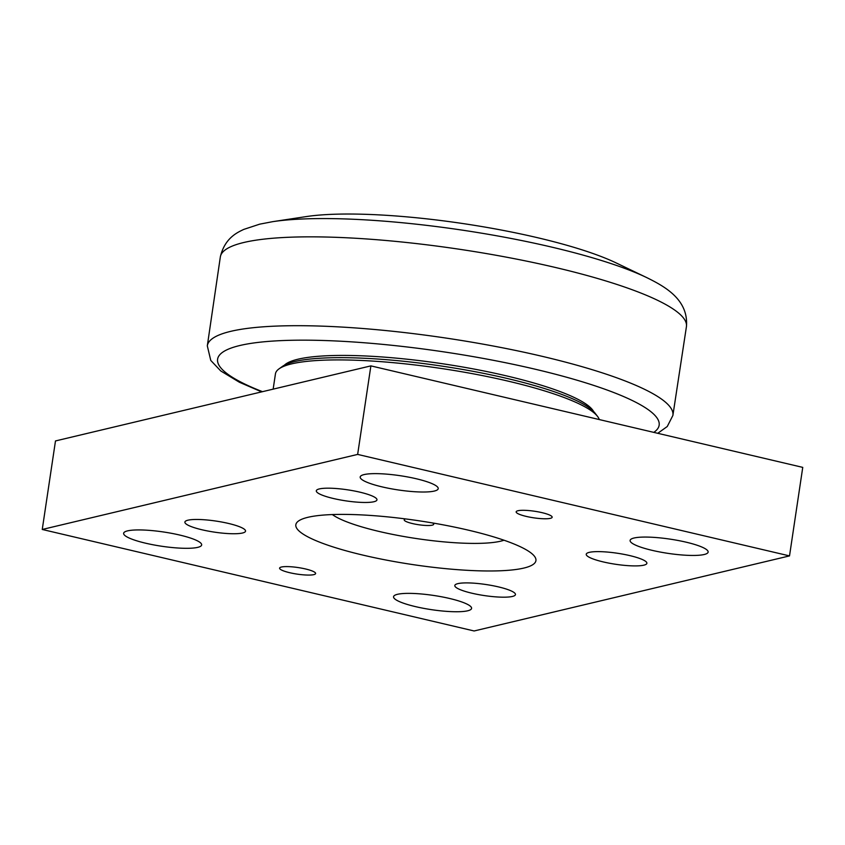 <?xml version="1.0" encoding="UTF-8"?>
<svg xmlns="http://www.w3.org/2000/svg" width="845" height="845" viewBox="0 0 845 845"><rect width="100%" height="100%" fill="white"/><g stroke="black" fill="none" stroke-linecap="round" stroke-linejoin="round"><path stroke-width="1.27" d="M272.713 221.665L306.196 216.595A182.055 33.177 8.5 0 1 537.515 237.698A182.055 33.177 8.5 0 1 616.121 262.911L646.657 277.561A219.668 40.032 -171.5 0 0 551.806 247.131A219.668 40.032 -171.5 0 0 272.713 221.665L259.721 224.157L243.74 229.417C237.656 232.375 224.802 237.783 220.344 256.88A235.639 42.937 8.5 0 1 243.772 242.504A235.639 42.937 8.5 0 1 508.658 257.588A235.639 42.937 8.5 0 1 686.446 326.529L672.884 415.455A235.375 42.894 -171.5 0 0 495.793 346.503A235.375 42.894 -171.5 0 0 230.738 331.346A235.375 42.894 -171.5 0 0 207.31 345.869L220.344 256.88M332.36 514.563A91.714 16.71 -171.5 0 0 412.159 537.895A91.714 16.71 -171.5 0 0 500.557 541.201A91.714 16.71 -171.5 0 0 503.979 540.219M468.447 530.174A121.374 22.118 8.5 0 1 532.677 554.352A121.374 22.118 8.5 0 1 412.613 564.566A121.374 22.118 8.5 0 1 300.778 519.696A121.374 22.118 8.5 0 1 468.447 530.174M789.515 555.904L802.75 467.38L370.881 365.885L55.485 440.942L42.25 529.466L357.646 454.409L789.515 555.904L474.119 630.972L42.25 529.466M201.934 529.762A30.663 5.588 8.5 0 1 184.886 522.073A30.663 5.588 8.5 0 1 216.045 521.08A30.663 5.588 8.5 0 1 245.546 531.135A30.663 5.588 8.5 0 1 201.934 529.762M333.353 498.487A30.663 5.588 8.5 0 1 316.305 490.797A30.663 5.588 8.5 0 1 347.464 489.804A30.663 5.588 8.5 0 1 376.965 499.86A30.663 5.588 8.5 0 1 333.353 498.487M603.277 561.925A30.663 5.588 8.5 0 1 586.229 554.236A30.663 5.588 8.5 0 1 617.378 553.243A30.663 5.588 8.5 0 1 646.879 563.298A30.663 5.588 8.5 0 1 603.277 561.925M471.859 593.201A30.663 5.588 8.5 0 1 454.811 585.511A30.663 5.588 8.5 0 1 485.959 584.518A30.663 5.588 8.5 0 1 515.461 594.574A30.663 5.588 8.5 0 1 471.859 593.201M179.731 535.054A39.451 7.193 8.5 0 1 201.659 544.951A39.451 7.193 8.5 0 1 161.585 546.229A39.451 7.193 8.5 0 1 123.634 533.29A39.451 7.193 8.5 0 1 179.731 535.054M449.656 598.492A39.451 7.193 8.5 0 1 471.584 608.379A39.451 7.193 8.5 0 1 431.51 609.668A39.451 7.193 8.5 0 1 393.559 596.718A39.451 7.193 8.5 0 1 449.656 598.492M416.279 478.756A39.451 7.193 8.5 0 1 438.217 488.653A39.451 7.193 8.5 0 1 398.132 489.931A39.451 7.193 8.5 0 1 360.192 476.992A39.451 7.193 8.5 0 1 416.279 478.756M686.203 542.194A39.451 7.193 8.5 0 1 708.131 552.091A39.451 7.193 8.5 0 1 668.057 553.369A39.451 7.193 8.5 0 1 630.106 540.43A39.451 7.193 8.5 0 1 686.203 542.194M542.046 512.661A18.21 3.317 8.5 0 1 552.165 517.224A18.21 3.317 8.5 0 1 533.67 517.816A18.21 3.317 8.5 0 1 516.158 511.848A18.21 3.317 8.5 0 1 542.046 512.661M305.499 568.96A18.21 3.317 8.5 0 1 315.618 573.523A18.21 3.317 8.5 0 1 297.123 574.114A18.21 3.317 8.5 0 1 279.6 568.146A18.21 3.317 8.5 0 1 305.499 568.96M357.646 454.409L370.881 365.885M432.64 522.971A14.925 2.715 8.5 0 1 433.728 524.238A14.925 2.715 8.5 0 1 412.508 523.573A14.925 2.715 8.5 0 1 404.216 519.823A14.925 2.715 8.5 0 1 405.621 518.936M273.157 389.144L275.438 373.881A163.856 29.86 8.5 0 1 279.061 368.832A163.856 29.86 8.5 0 1 291.736 363.846A163.856 29.86 8.5 0 1 461.233 371.673A163.856 29.86 8.5 0 1 597.563 416.427A163.856 29.86 8.5 0 1 599.285 419.564M597.563 416.427L595.038 413.131A160.825 29.311 -171.5 0 0 442.262 366.16A160.825 29.311 -171.5 0 0 282.441 366.413L279.061 368.832M284.332 365.241A157.783 28.751 8.5 0 1 442.622 363.762A157.783 28.751 8.5 0 1 593.57 411.462M262.499 391.679A223.238 40.687 8.5 0 1 239.79 345.531A223.238 40.687 8.5 0 1 511.574 363.973A223.238 40.687 8.5 0 1 653.798 432.376M672.884 415.455L667.254 426.514L657.748 433.305M261.654 391.879L239.378 382.236L220.756 370.955L210.764 360.424L207.31 345.869M646.657 277.561C663.758 286.032 688.76 299.119 686.446 326.54"/></g></svg>
